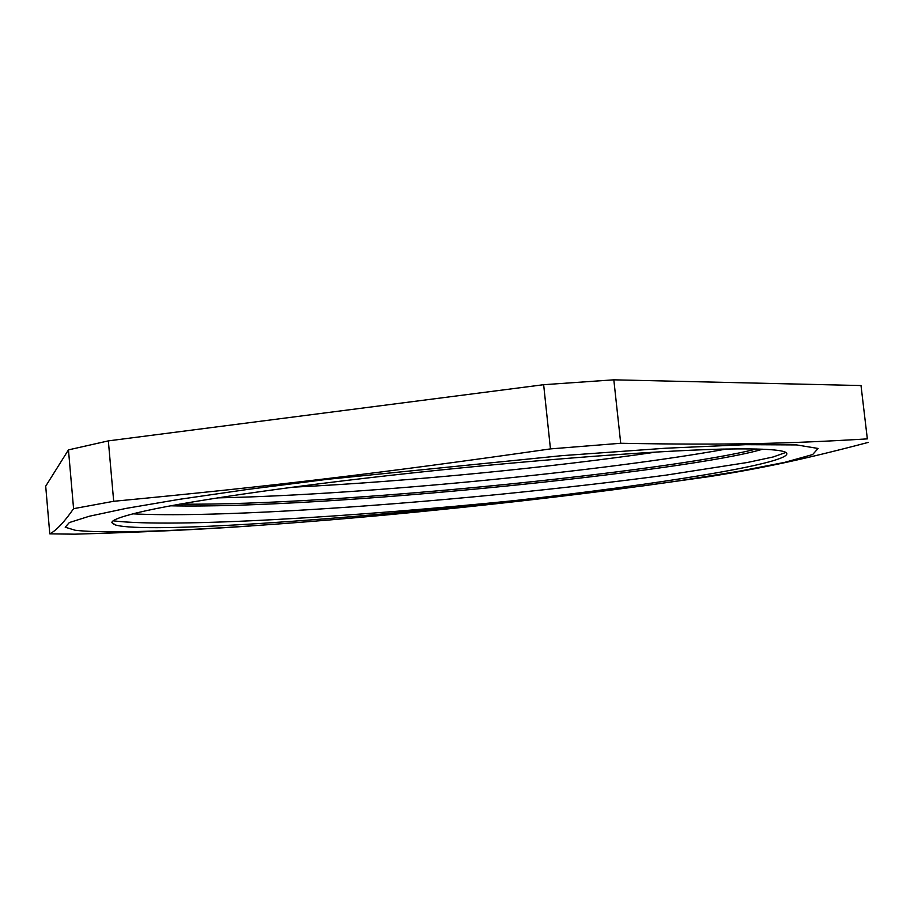 <?xml version="1.0" encoding="UTF-8"?>
<svg xmlns="http://www.w3.org/2000/svg" width="914" height="914" viewBox="0 0 914 914"><rect width="100%" height="100%" fill="white"/><g stroke="black" fill="none" stroke-linecap="round" stroke-linejoin="round"><path stroke-width="1.37" d="M115.301 524.922L115.472 524.979C145.794 533.822 345.709 519.712 513.519 500.712C653.419 484.98 786.269 464.163 786.863 453.812C786.897 449.848 765.052 448.283 721.306 449.117C649.751 450.968 516.776 461.25 390.769 475.314C264.443 489.424 163.994 505.054 130.051 514.651C117.655 517.975 111.611 520.649 111.896 522.682L115.301 524.922L111.896 522.465M762.653 449.197C690.778 470.847 325.67 509.224 170.472 505.808M785.743 452.476L773.164 456.966L747.515 462.461L666.089 475.131C615.796 481.849 560.431 488.236 499.981 494.314C360.79 508.024 208.392 517.644 132.998 513.851M656.423 452.03C552.17 467.283 410.477 481.347 292.469 487.208M756.335 448.991C671.287 471.018 335.792 506.013 179.795 504.117M217.326 497.89C370.273 494.657 608.278 470.516 726.459 449.014M113.165 520.831C173.843 528.178 356.517 516.479 513.519 500.712M45.7 486.179L68.459 449.882L73.577 508.675C64.243 522.123 56.314 530.52 49.79 533.856L45.7 486.179M68.459 449.882L108.343 440.879L543.647 384.703L550.457 448.9C380.201 473.349 266.123 486.785 113.69 501.283L73.577 508.675M113.69 501.283L108.343 440.879M543.647 384.703L613.82 379.824L861.011 385.548L867.34 438.88C789.982 443.564 727.75 445.278 620.72 443.267L550.457 448.9M620.72 443.267L613.82 379.824M861.011 385.548L867.34 438.88M641.354 486.134L710.772 476.4C760.128 468.448 799.716 460.439 868.3 442.387M49.79 533.856L74.822 534.176C143.087 532.199 201.868 529.446 251.156 525.927M380.898 515.462C246.46 527.801 116.581 535.216 75.165 530.246L65.202 527.207L69.361 522.545L89.286 516.25L125.892 508.435L179.064 499.375L247.237 489.493L327.281 479.324L562.007 455.652L665.609 448.226L745.584 444.672L796.631 444.924L818.099 448.466L812.637 454.555L784.578 462.393L738.718 471.304L679.605 480.707C591.895 493.423 484.923 505.762 380.898 515.462M115.472 524.979L113.427 524.053"/></g></svg>
